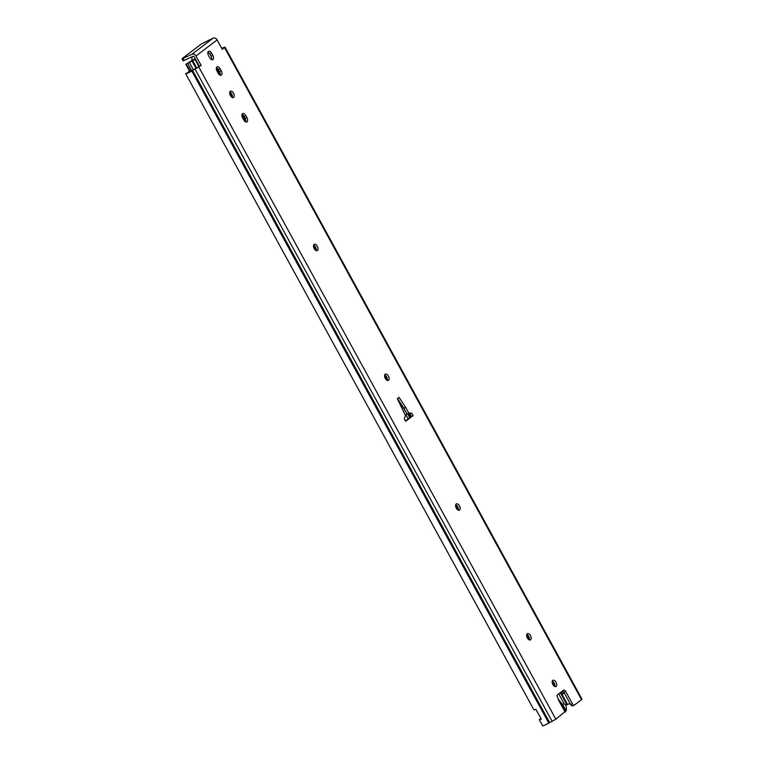 <?xml version="1.0" encoding="UTF-8"?>
<svg xmlns="http://www.w3.org/2000/svg" width="764" height="764" viewBox="0 0 764 764"><rect width="100%" height="100%" fill="white"/><g stroke="black" fill="none" stroke-linecap="round" stroke-linejoin="round"><path stroke-width="1.15" d="M241.921 115.02L245.702 121.925A3.514 1.92 65 0 0 245.101 118.42L243.983 116.376A3.514 1.92 65 0 0 242.045 114.409M245.76 115.545L246.877 117.589A3.514 1.92 -115 0 1 246.801 121.963A3.514 1.92 -115 0 1 243.764 119.958L242.646 117.914A3.514 1.92 -115 0 1 242.723 113.549A3.514 1.92 -115 0 1 245.76 115.545L243.983 116.376M221.694 48.237A5.997 0.592 151.3 0 1 221.808 48.218L224.979 47.101L224.54 47.578L581.538 699.652L574.566 704.952A2.34 1.28 -115 0 1 574.433 705.038A2.34 1.28 -115 0 1 572.408 703.701L570.632 704.523A2.34 1.28 65 0 0 572.656 705.86A2.34 1.28 65 0 0 572.79 705.783L574.289 705.086M570.632 704.523L563.918 692.27L565.694 691.439A2.34 1.28 65 0 0 563.67 690.112A2.34 1.28 65 0 0 563.536 690.188L557.519 694.762A2.34 1.28 65 0 0 557.605 697.599L558.618 699.709M562.562 690.933A2.34 1.28 -115 0 1 563.918 692.27M197.389 67.71L199.337 66.229L194.19 56.832A0.936 0.774 52.7 0 0 193.034 56.345L184.153 60.471L183.035 58.427L182.3 58.465L201.381 43.949L213.07 38.2A3.276 2.722 52.7 0 1 217.129 39.9L195.966 56.001L201.113 65.398L191.821 71.033A5.997 0.592 151.3 0 1 185.662 73.726A5.997 0.592 151.3 0 1 185.652 73.697L197.389 67.71M222.066 48.934L222.725 48.352L221.885 48.6M216.327 68.273L220.108 75.178A3.514 1.92 65 0 0 219.507 71.663L218.389 69.62A3.514 1.92 65 0 0 216.441 67.652M211.609 59.649A3.514 1.92 65 0 0 211.007 56.135L209.89 54.091A3.514 1.92 65 0 0 207.942 52.124M313.498 245.76L316.162 250.621A3.514 1.92 65 0 0 315.561 247.106A3.514 1.92 65 0 0 313.612 245.139M458.285 510.199A3.514 1.92 65 0 0 457.674 506.694A3.514 1.92 65 0 0 455.736 504.727M232.351 97.534A3.514 1.92 65 0 0 231.74 94.02A3.514 1.92 65 0 0 229.802 92.052M526.635 635.056L529.29 639.917A3.514 1.92 65 0 0 528.688 636.402A3.514 1.92 65 0 0 526.749 634.435M554.845 686.588A3.514 1.92 65 0 0 554.244 683.073A3.514 1.92 65 0 0 552.296 681.106M384.559 375.544L387.214 380.405A3.514 1.92 65 0 0 386.613 376.9A3.514 1.92 65 0 0 384.674 374.933M405.436 420.935L411.328 416.447L409.991 413.993L407.021 413.945L397.5 398.55L403.889 408.224L405.665 407.393L408.797 413.114L411.767 413.171L413.104 415.626L405.636 421.308L404.299 418.853L405.474 415.635L397.356 398.665L399.047 397.375L405.665 407.393M220.166 68.798L221.283 70.842A3.514 1.92 -115 0 1 221.207 75.206A3.514 1.92 -115 0 1 218.17 73.21L217.052 71.167A3.514 1.92 -115 0 1 217.129 66.793A3.514 1.92 -115 0 1 220.166 68.798L218.389 69.62M211.657 53.27L212.784 55.314A3.514 1.92 -115 0 1 212.707 59.678A3.514 1.92 -115 0 1 209.67 57.682L208.553 55.638A3.514 1.92 -115 0 1 208.62 51.264A3.514 1.92 -115 0 1 211.657 53.27L209.89 54.091M317.337 246.285A3.514 1.92 -115 0 1 317.261 250.649A3.514 1.92 -115 0 1 314.033 248.271A3.514 1.92 -115 0 1 314.3 244.279A3.514 1.92 -115 0 1 317.337 246.285M459.45 505.864A3.514 1.92 -115 0 1 459.374 510.237A3.514 1.92 -115 0 1 456.156 507.859A3.514 1.92 -115 0 1 456.414 503.868A3.514 1.92 -115 0 1 459.45 505.864M233.517 93.198A3.514 1.92 -115 0 1 233.45 97.563A3.514 1.92 -115 0 1 230.222 95.185A3.514 1.92 -115 0 1 230.48 91.193A3.514 1.92 -115 0 1 233.517 93.198M530.464 635.581A3.514 1.92 -115 0 1 530.388 639.946A3.514 1.92 -115 0 1 527.17 637.568A3.514 1.92 -115 0 1 527.427 633.576A3.514 1.92 -115 0 1 530.464 635.581M556.02 682.242A3.514 1.92 -115 0 1 555.944 686.616A3.514 1.92 -115 0 1 552.716 684.238A3.514 1.92 -115 0 1 552.983 680.246A3.514 1.92 -115 0 1 556.02 682.242M388.389 376.069A3.514 1.92 -115 0 1 388.322 380.443A3.514 1.92 -115 0 1 385.094 378.065A3.514 1.92 -115 0 1 385.352 374.073A3.514 1.92 -115 0 1 388.389 376.069M413.104 415.626L411.328 416.447M411.767 413.171L409.991 413.993M408.797 413.114L407.021 413.945L403.889 408.224M581.538 699.652L581.977 699.175L224.979 47.101M563.517 704.036A2.34 1.347 -114.7 0 1 563.66 703.95L562.543 704.465L563.517 704.036L562.399 704.312L558.675 699.671M563.66 703.95A2.34 1.347 -114.7 0 1 565.236 704.551A2.34 1.347 -114.7 0 1 566.191 706.719L566.43 709.412A2.34 1.347 -114.7 0 1 566.095 710.73L562.399 704.312M539.327 719.698L542.65 725.762A5.997 0.592 -28.7 0 0 542.66 725.8A5.997 0.592 -28.7 0 0 548.819 723.097L555.848 719.191L565.981 710.854M558.398 699.881L565.112 712.144M565.694 691.439L572.408 703.701M185.681 73.755L533.921 709.832A5.997 0.592 -28.7 0 0 533.931 709.861A5.997 0.592 -28.7 0 0 535.889 709.298L541.256 719.105A5.997 0.592 151.3 0 1 539.298 719.669A5.997 0.592 151.3 0 1 539.288 719.64L540.998 718.637M224.54 47.578L222.276 49.307L217.129 39.9M195.966 56.001A3.276 2.722 -127.3 0 0 191.917 54.301L183.035 58.427M182.023 58.761L183.14 60.805L184.153 60.471M199.337 66.229L201.113 65.398M407.021 413.945L405.273 415.272M410.86 416.81A12.176 6.666 65 0 0 409.17 413.983M231.578 93.733L230.002 94.669M229.926 94.43L231.454 93.542M189.94 71.549L185.805 64.31L195.183 58.637M186.206 64.176L190.589 71.367L191.716 70.718L187.686 63.364L186.559 64.004M187.686 63.364L192.041 61.063L196.128 68.521M195.45 59.134L192.041 61.063M189.233 62.19L193.254 69.543L191.716 70.718M189.692 71.415L188.412 71.921L189.491 71.042M207.818 53.136L208.715 52.611M569.982 703.348L565.761 705.315M561.989 694.247L564.395 693.129M563.393 691.525L561.712 692.308L561.425 691.792M564.176 692.738L561.779 693.855M191.917 60.623L191.974 56.985L193.473 56.288M193.368 56.278L191.974 56.985M565.35 704.685L567.06 703.501L560.871 692.213M409.256 415.263A4.212 3.505 52.7 0 1 410.43 417.134M569.524 703.568L570.928 704.991M246.877 117.589L245.101 118.42M221.283 70.842L219.507 71.663M212.784 55.314L211.007 56.135M562.743 704.609L566.095 710.73M559.114 700.139L565.494 711.79M191.821 71.033L548.819 723.097M555.848 719.191L198.85 67.127M191.917 54.301L213.07 38.2M195.164 69.314L552.162 721.378M549.688 722.629L192.7 70.565M458.276 510.199L455.621 505.338M232.351 97.525L230.585 94.306M198.917 66.554L195.03 59.458M196.31 68.416L192.242 60.996M192.776 60.748L196.806 68.111M229.677 92.874L230.384 94.163M405.913 414.776L408.157 418.863M552.171 681.927L554.683 686.511M558.704 693.865L564.204 703.892M408.272 413.964L410.134 417.364M560.69 692.356L566.888 703.682M566.477 703.997L560.27 692.671M409.724 417.679L407.68 413.954M574.433 705.038L572.656 705.86M542.66 725.8L539.298 719.669M533.931 709.861L185.662 73.726M185.805 64.31L189.825 71.663M410.325 417.22L408.539 413.973"/></g></svg>
